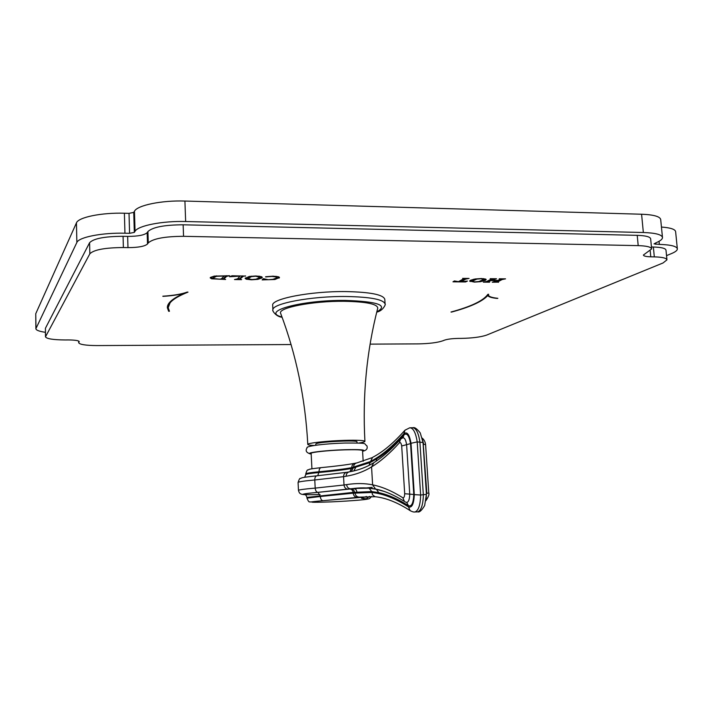 <?xml version="1.0" encoding="UTF-8"?>
<svg xmlns="http://www.w3.org/2000/svg" width="713" height="713" viewBox="0 0 713 713"><rect width="100%" height="100%" fill="white"/><g stroke="black" fill="none" stroke-linecap="round" stroke-linejoin="round"><path stroke-width="1.07" d="M135.042 231.27L134.463 211.208C137.368 205.273 161.789 200.237 184.917 201.048L641.584 214.23C653.625 214.711 659.997 216.476 660.701 219.533L662.475 237.456C661.789 234.577 655.416 232.928 643.349 232.509L185.647 221.52C162.466 220.825 137.966 225.664 135.042 231.27L134.329 232.402L129.579 233.311L124.944 233.213C102.004 232.607 78.751 237.197 76.861 242.473L35.873 328.729C36.078 330.208 39.251 331.402 45.4 332.32M134.463 211.208L133.75 212.403L134.329 232.402M76.861 242.473L76.443 222.884C78.323 217.296 101.513 212.51 124.392 213.232L129.017 213.347L133.75 212.403M76.443 222.884L35.748 313.729L35.873 328.729M661.45 227.055C670.434 227.714 675.158 229.247 675.612 231.636L677.35 248.828C676.717 246.235 670.719 244.755 659.356 244.407L654.017 243.882L656.735 242.456C660.648 240.718 662.564 239.051 662.475 237.456M666.539 255.637L671.619 253.516C675.523 251.876 677.43 250.316 677.35 248.828M370.1 344.129L418.549 343.88C429.538 343.648 437.72 342.596 443.103 340.716L444.226 340.235C447.336 339.147 452.078 338.541 458.441 338.408L461.177 338.39C472.256 338.167 480.714 337.08 486.542 335.128L663.045 262.963L666.958 259.844C666.503 258.079 662.297 257.09 654.32 256.876L650.782 256.814C646.147 256.698 643.687 256.101 643.393 255.04L651.637 248.944L650.648 238.802C650.158 236.778 645.675 235.629 637.217 235.343L183.143 224.8C164.498 224.871 152.76 227.117 147.921 231.547L147.163 232.67C144.481 235.13 137.983 236.368 127.663 236.395L123.064 236.306C104.722 236.395 93.563 238.534 89.588 242.714L45.418 328.283L45.48 336.839C46.603 338.809 53.154 339.851 65.124 339.958L68.439 339.941C75.088 340.012 78.688 340.564 79.25 341.616L78.68 342.748C79.704 344.557 85.827 345.493 97.066 345.573L291.056 344.548M666.958 259.844L665.987 250.111C665.532 248.293 661.325 247.259 653.358 247.019L651.441 246.983M651.637 248.944C651.147 246.992 646.673 245.887 638.206 245.629L183.553 236.315C164.872 236.413 153.117 238.605 148.268 242.892L147.511 243.989C144.819 246.359 138.313 247.571 127.975 247.625L123.376 247.545C105.007 247.669 93.831 249.755 89.847 253.792L45.48 336.839M450.99 312.027L451.561 312.071C470.411 306.964 482.478 301.447 487.772 295.521C488.574 296.902 491.756 297.882 497.309 298.453L497.861 298.31C491.863 297.686 488.726 296.59 488.45 295.048L488.663 294.273L487.87 294.317C483.441 300.663 471.15 306.563 450.99 312.027M168.17 307.722L169.462 311.26L168.66 311.296L167.35 307.731C167.154 303.132 172.698 298.364 183.999 293.408C178.384 294.843 171.37 295.833 162.965 296.367L162.814 296.207C173.571 295.503 181.717 294.121 187.234 292.08L188 292.134C174.56 297.517 167.956 302.713 168.17 307.722L170.665 301.323M498.539 282.303L497.442 282L502.175 279.523L505.553 278.854L499.216 278.774L500.312 279.104L497.941 280.414L491.319 280.343L496.524 278.747L490.152 278.676L491.284 278.943L490.767 279.398L486.623 281.483L483.307 282.143L489.608 282.205L488.485 281.911L490.874 280.565L497.487 280.637L492.264 282.232L498.53 282.161M485.259 280.405L486.177 279.541L485.687 279.077L481.409 278.525L475.063 278.979L470.518 280.245L469.662 281.074L474.43 282.107L480.5 281.688L485.259 280.405L485.856 279.157M467.443 281.065L460.874 281.68L465.732 279.113L469.074 278.435L462.612 278.364L463.833 278.676L458.468 281.653L454.404 280.931L452.96 281.831L465.518 281.956L467.443 281.065M265.61 276.938L271.947 276.43L275.904 276.929L276.457 277.482L275.993 278.195L272.892 279.344L268.302 279.728L263.382 278.667L262.126 279.906L274.915 279.505L279.487 277.509L278.293 276.724L273.026 276.172L265.601 276.742M261.912 277.99L262.277 277.384L261.154 276.573L255.905 275.976L249.3 276.457L245.112 278.373L246.279 279.202L251.511 279.799L257.839 279.353L261.912 277.99L262.019 276.974M245.602 276.065L232.001 275.762L229.604 276.76L239.996 276.154L237.518 278.854L234.488 279.558L241.618 279.639L240.067 279.327L240.21 278.881L243.4 276.216L245.593 275.922M224.176 278.712L226.663 276.341L229.586 275.735L214.292 276.1L210.442 277.41L210.201 277.892L211.583 278.792L225.638 279.469L223.953 279.059L224.14 277.829L226.369 275.699M385.082 304.014L384.797 299.291C383.344 294.665 370.439 292.098 346.063 291.581C310.69 291.082 270.806 298.872 272.696 305.36L272.91 310.093C271.038 303.729 310.948 296.038 346.34 296.501C370.733 296.982 383.647 299.487 385.082 304.014C386.143 303.337 383.469 310.779 376.731 312.134M487.772 295.521L487.71 294.745L488.726 295.699M486.934 295.619L487.71 294.745M168.66 311.296L167.35 307.33M495.847 281.448L497.407 281.466M490.874 280.565L491.275 279.746M488.423 281.082L488.485 281.911L488.423 281.082L490.811 279.737M486.872 281.359L488.441 281.377M491.319 280.343L491.257 279.514L492.861 278.703M497.38 281.18L497.442 282L497.897 280.779L501.872 278.81M482.22 280.548L485.196 279.576M469.92 280.628L472.14 281.172M472.14 281.225L476.854 279.113L481.043 278.747L483.735 279.398L478.984 281.528L474.867 281.885L472.14 281.225L472.077 280.396L473.512 279.264M465.518 281.956L465.482 281.483M454.27 281.011L454.769 281.02M459.573 281.065L460.83 281.082M460.874 281.68L460.812 280.851L465.446 278.4M275.476 278.533L279.211 277.107M263.106 278.943L264.166 278.863M262.66 279.915L262.642 279.398M276.314 276.359L276.457 277.482M258.258 278.4L261.867 277.107M245.325 277.91L248.053 278.712M259.345 276.189L258.917 277.945L256.012 279.184L251.778 279.558L248.008 278.56L251.413 276.608L255.709 276.216L259.416 277.188M248.008 278.56L249.095 276.501M240.023 278.453L242.509 275.886M237.67 278.721L239.978 278.747M221.609 278.551L223.935 278.569M210.433 277.428L213.526 278.266M223.953 279.059L224.14 277.829M213.303 277.892L216.556 276.296L224.176 276.038L221.208 278.935L219.363 279.157L214.274 278.631L213.303 277.892L214.087 276.136M377.756 308.087C377.355 303.979 366.152 301.715 344.121 301.287C312.668 300.913 277.5 307.838 280.646 313.346C296.278 354.798 305.333 398.496 307.793 444.449C307.018 443.076 327.365 440.812 345.163 440.34C357.605 440.046 364.191 440.384 364.922 441.356C362.4 395.403 366.678 350.983 377.756 308.087M358.853 443.049C362.846 442.434 364.869 441.873 364.922 441.356M314.005 445.473C309.968 445.295 307.9 444.957 307.793 444.449M357.044 442.978L356.972 441.81C358.104 440.01 322.071 441.534 316.608 443.539L315.743 444.047L315.797 445.206M311.929 468.771L311.144 453.379C310.467 452.256 328.764 450.313 344.762 449.85C355.965 449.555 361.892 449.796 362.552 450.589L363.167 461.284M320.975 467.648C305.307 469.466 310.405 469.386 307.954 469.965C307.419 469.502 306.688 470.812 305.743 473.887C305.957 473.289 310.396 472.576 319.041 471.748C333.568 470.384 344.477 469.02 351.767 467.648L370.011 461.685C380.894 456.204 392.186 446.882 403.897 433.718C407.078 431.294 409.449 434.484 411.009 443.299L414.289 494.626C413.879 503.975 411.945 508.066 408.504 506.916C395.341 498.432 383.104 493.628 371.812 492.487L353.193 493.173L353.149 492.389L306.92 497.407C306.278 495.187 305.155 494.154 303.551 494.314L305.057 494.581C301.02 494.198 305.378 493.449 318.132 492.353L320.315 496.489L306.964 498.146L306.92 497.407M305.743 473.887L305.788 474.626C306.002 474.038 310.431 473.334 319.076 472.505C333.604 471.15 344.522 469.796 351.812 468.432L370.065 462.594L372.569 457.363C382.685 452.158 393.362 443.245 404.583 430.625M346.144 476.239L343.559 476.676L344.014 485.009L346.607 484.617C355.939 483.147 364.601 483.218 372.614 484.849C382.07 486.729 392.132 491.034 402.809 497.745C403.932 498.093 404.556 496.747 404.69 493.717L401.695 445.981C401.196 443.112 400.43 442.06 399.387 442.826C389.851 453.388 380.573 461.427 371.562 466.926C363.942 471.596 355.466 474.706 346.144 476.239C346.224 473.664 347.418 472.166 349.726 471.774L349.86 471.765M369.076 465.384L370.065 462.594L376.74 458.86C385.59 453.325 394.69 445.313 404.03 434.823C406.954 432.622 409.119 435.554 410.545 443.62L413.79 494.483C413.415 503.039 411.651 506.791 408.504 505.758C397.988 499.011 388.068 494.644 378.746 492.647L371.758 491.569L353.149 492.389C352.837 490.286 351.714 489.171 349.762 489.029L318.132 492.353M403.897 433.718L404.957 430.197L409.734 427.8C413.246 427.88 415.732 432.586 417.212 441.9L420.643 495.027C420.385 504.973 418.495 510.624 414.984 511.979L414.324 512.005M417.034 511.881L417.693 511.845C421.205 510.499 423.085 504.857 423.344 494.911L419.886 441.819C418.415 432.506 415.92 427.809 412.417 427.729L410.385 427.782M320.092 494.564C298.15 495.018 297.41 494.278 317.864 492.344L353.666 488.476L355.939 489.457L356.981 491.872M400.1 439.68C390.982 449.778 382.221 457.443 373.817 462.675L371.562 466.926L372.614 484.849L375.519 489.047C367.979 487.549 359.78 487.478 350.939 488.824L349.762 489.029M384.075 491.4L376.018 489.18L368.862 488.12L353.559 488.485L369.058 488.155L371.758 491.569L372.525 494.858L375.047 496.711L359.192 497.13C356.785 496.925 355.386 495.526 355.003 492.915M426.205 498.726L426.41 493.458M423.237 444.128L426.855 493.414L428.78 492.933L425.616 444.805L423.629 444.154L422.613 439.974M399.387 442.826L400.483 439.244L402.622 437.862C404.476 437.434 405.804 439.707 406.606 444.671L410.545 443.62M404.69 493.717L409.734 494.145C409.565 499.439 408.522 502.21 406.615 502.442L406.294 502.362M374.985 496.703L357.365 497.38C354.967 497.175 353.577 495.776 353.193 493.173L320.315 496.489C320.6 499.038 321.483 500.437 322.971 500.695L322.971 500.695C305.868 502.282 308.569 502.674 331.082 501.881C351.634 500.989 373.567 499.109 366.241 498.806C360.386 498.547 359.762 497.968 364.37 497.077L322.971 500.695C308.096 501.943 311.572 502.237 309.638 501.809C309.13 502.38 308.239 501.159 306.964 498.146M643.349 232.509L641.584 214.23M185.647 221.52L184.917 201.048M655.657 242.928L655.8 244.327M659.356 244.407L659.053 241.306M35.98 328.292L35.748 313.729M124.944 233.213L124.392 213.232M129.017 213.347L129.579 233.311M127.663 236.395L127.975 247.625M123.064 236.306L123.376 247.545M147.163 232.67L147.511 243.989M147.921 231.547L148.268 242.892M183.143 224.8L183.553 236.315M637.217 235.343L638.206 245.629M650.211 250.949L650.782 256.814M653.358 247.019L654.32 256.876M78.778 341.108L78.804 342.365M45.418 328.283L45.561 336.518M89.588 242.714L89.847 253.792M489.002 281.501L488.94 280.681M493.155 279.425L493.102 278.712M502.175 279.523L502.121 278.81M497.968 281.599L497.897 280.779M480.5 281.688L480.464 281.18M470.17 281.555L470.117 280.726M473.2 280.289L473.138 279.451M483.566 279.166L483.53 278.623M465.732 279.113L465.678 278.4M279.086 278.132L279.05 277.259M274.915 279.505L274.888 278.801M264.051 279.728L264.006 278.854M275.904 276.929L275.878 276.314M257.839 279.353L257.803 278.631M246.279 279.202L246.235 278.328M248.445 277.856L248.409 276.974M251.413 276.608L251.386 276.163M258.89 276.671L258.872 276.136M242.687 276.644L242.652 275.886M240.21 278.881L240.174 277.999M211.583 278.792L211.547 277.91M226.663 276.341L226.636 275.708M213.543 277.419L213.508 276.537M216.556 276.296L216.538 275.824M282.009 317.027C259.808 311.528 301.617 299.852 345.493 300.423C378.202 301.546 388.63 305.369 376.785 311.893M362.587 451.231C366.625 449.867 360.849 449.368 345.261 449.716C324.486 450.295 302.873 453.085 311.18 454.012M321.269 467.621L321.206 467.621C319.772 467.88 319.05 469.252 319.041 471.748L317.757 475.731M356.304 463.013L355.288 463.218C353.015 463.646 351.839 465.126 351.767 467.648L349.931 471.739M371.785 457.773L357.106 462.853C354.816 463.29 353.639 464.769 353.568 467.3M351.251 471.489L353.113 468.183M353.862 470.919L355.618 467.657M376.241 461.088L376.74 458.86M414.289 494.626L420.643 495.027L426.419 494.359L423.023 442.488L417.212 441.9L411.009 443.299M346.607 484.617C346.999 487.255 348.399 488.663 350.805 488.842L351.063 488.833C353.015 488.966 354.147 490.089 354.459 492.202M402.809 497.745L404.458 501.471C394.102 494.956 384.459 490.811 375.519 489.047L376.428 489.296L378.746 492.647M368.862 488.12L376.428 489.296L384.12 491.417M406.695 502.478L408.504 505.758M406.704 502.478L405.1 501.872M348.978 471.908L347.115 472.229C344.825 472.621 343.639 474.1 343.559 476.676L314.781 479.974L315.191 488.102L344.014 485.009C344.397 487.639 345.787 489.047 348.185 489.225M346.402 472.345L316.973 475.803C315.529 476.061 314.789 477.452 314.781 479.974C303.907 480.972 298.337 481.792 298.079 482.46L298.471 490.384C298.729 489.804 304.308 489.038 315.191 488.102C315.476 490.669 316.367 492.086 317.864 492.344M372.204 487.344L366.197 487.959M402.943 437.755L404.03 434.823M401.695 445.981L406.606 444.671L409.734 494.145L413.79 494.483M376.027 496.836L375.047 496.711C385.653 497.754 397.346 502.38 410.118 510.597L408.504 506.916M410.724 510.989L410.118 510.597C412.203 511.756 413.825 512.21 414.984 511.979L417.693 511.845C419.396 512.576 421.713 510.472 424.654 505.553L426.419 494.359M357.427 497.371L322.989 500.695M364.37 497.077L365.448 496.872M365.511 496.854L366.339 496.453M366.241 498.806L369.575 496.4M78.644 341.037L78.68 342.748M488.396 294.291L488.45 295.048M483.735 279.398L483.672 278.631M239.996 279.211L239.96 278.337M272.91 310.093C271.787 309.522 275.254 316.634 282.098 317.258M311.18 454.056C306.43 452.969 305.066 450.883 307.089 447.791C305.467 446.32 322.392 443.736 344.932 443.04C370.27 442.969 362.97 443.441 366.901 445.803C367.899 448.646 366.464 450.464 362.587 451.267M321.206 467.621C335.805 466.222 346.91 464.805 354.521 463.37M305.788 474.626L304.656 477.255M349.726 471.774C358.282 470.268 366.072 467.38 373.095 463.12M423.023 442.488L420.26 432.925C417.025 428.807 414.636 427.069 413.068 427.711M305.235 494.679C299.932 494.412 299.353 493.414 298.471 490.384M428.78 492.933C429.449 494.207 428.495 496.783 425.937 500.678M425.616 444.805C425.322 441.98 424.182 439.734 422.194 438.085M316.741 475.821C297 477.897 302.66 478.12 300.387 478.485C299.941 477.897 299.166 479.216 298.079 482.46M371.259 496.435C370.252 498.645 368.612 499.43 366.322 498.806L361.892 498.227L363.657 497.211"/></g></svg>
